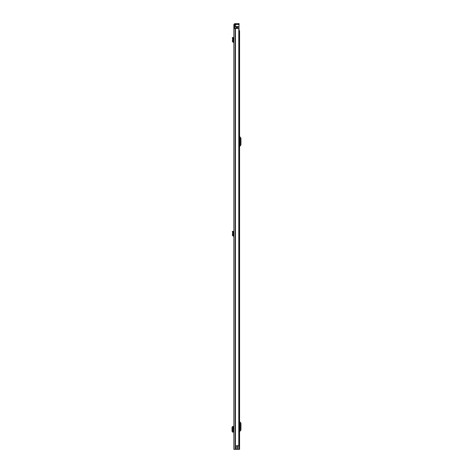 <?xml version="1.0" encoding="UTF-8"?>
<svg xmlns="http://www.w3.org/2000/svg" width="473" height="473" viewBox="0 0 473 473"><rect width="100%" height="100%" fill="white"/><g stroke="black" fill="none" stroke-linecap="round" stroke-linejoin="round"><path stroke-width="0.71" d="M233.863 38.106L233.863 41.606L233.077 41.358L233.414 39.076L232.633 39.052L233.414 39.076M233.863 432.097L233.863 426.498L232.456 426.51L232.438 432.086L233.863 432.097M233.863 28.439L233.863 449.35L236.382 449.35L236.382 445.696L238.8 445.696L238.8 28.439L233.863 28.439L233.863 27.842L234.643 27.842L234.643 24.88A0.449 0.449 0 0 1 235.093 24.43L238.504 24.43L238.504 23.65L239.102 23.65L239.102 24.43L238.504 24.43M238.504 23.65L235.093 23.65A1.23 1.23 0 0 0 233.863 24.88L233.863 27.842M234.643 27.842L234.643 28.439M236.382 445.761L237.594 445.761L237.594 449.35L236.382 449.35M238.8 28.439L238.8 445.696M239.102 24.43L239.102 23.65M232.491 426.599L232.042 427.332L232.042 431.264L232.491 431.997M233.863 42.393L233.118 42.304L232.308 41.246L233.077 41.358M232.308 41.246L232.633 39.052L232.32 37.609L233.083 37.45L233.414 38.969M233.863 236.234L233.863 235.453L233.077 235.205L233.414 232.923L232.633 232.893L233.414 232.923M233.774 236.228L233.118 236.151L232.308 235.093L233.077 235.205M232.308 235.093L232.633 232.893L232.32 231.457L233.083 231.291L233.414 232.817M239.58 449.35L239.58 30.715L239.58 449.35L237.594 449.35M239.58 30.715L239.131 30.715M239.58 430.477L240.113 429.845A0.302 0.302 0 0 0 240.178 429.655L240.178 423.554A0.302 0.302 0 0 0 240.113 423.365L239.58 422.732M239.58 431.95A0.715 0.715 0 0 1 239.752 431.488L240.704 430.347A1.076 1.076 0 0 0 240.958 429.655L240.958 423.554A1.076 1.076 0 0 0 240.704 422.862L239.752 421.721A0.715 0.715 0 0 1 239.58 421.26M239.58 145.406L240.113 144.779A0.302 0.302 0 0 0 240.178 144.584L240.178 138.488A0.302 0.302 0 0 0 240.113 138.299L239.58 137.667M239.58 146.878A0.715 0.715 0 0 1 239.752 146.417L240.704 145.276A1.076 1.076 0 0 0 240.958 144.584L240.958 138.488A1.076 1.076 0 0 0 240.704 137.797L239.752 136.656A0.715 0.715 0 0 1 239.58 136.194M237.487 28.439L237.487 26.523L234.762 26.523L234.762 28.439M238.9 29.22L239.131 449.35M237.487 26.523L237.789 26.523L237.789 28.439M239.332 449.35L239.131 445.519M236.441 26.523L236.441 28.439M239.013 28.948L239.131 29.604M239.013 29.22L239.013 24.43M236.145 24.43L235.424 25.028L235.424 26.523M235.436 28.439L235.436 449.35M235.223 28.439L235.223 449.35M235.093 28.439L235.093 449.35M233.26 426.504L233.26 432.091M232.456 432.086L232.456 426.51M233.774 42.381L233.863 41.606M233.118 42.304L233.207 41.529M232.474 38.307L233.23 38.142M233.118 236.151L233.207 235.377M232.474 232.154L233.23 231.989M237.966 445.696L237.966 449.35M235.932 26.523L235.932 28.439M237.34 26.523L237.34 28.439M237.789 26.949L239.013 26.949M239.013 26.736L237.789 26.736M235.932 24.513L239.013 24.513"/></g></svg>
